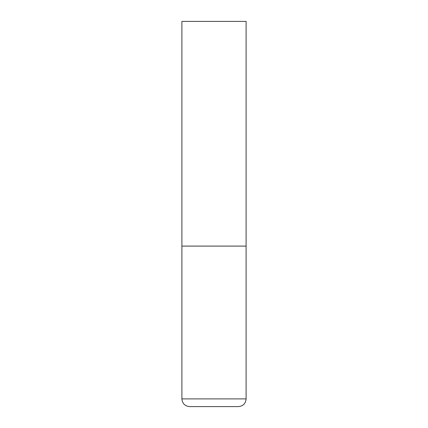 <?xml version="1.0" encoding="UTF-8"?>
<svg xmlns="http://www.w3.org/2000/svg" width="428" height="428" viewBox="0 0 428 428"><rect width="100%" height="100%" fill="white"/><g stroke="black" fill="none" stroke-linecap="round" stroke-linejoin="round"><path stroke-width="0.64" d="M246.1 398.896L246.1 246.1L181.9 246.1L246.1 246.1L246.1 21.4L181.9 21.4L181.9 398.896C182.355 403.577 184.923 406.145 189.604 406.6L238.396 406.6C243.077 406.145 245.645 403.577 246.1 398.896L181.9 398.896"/></g></svg>
